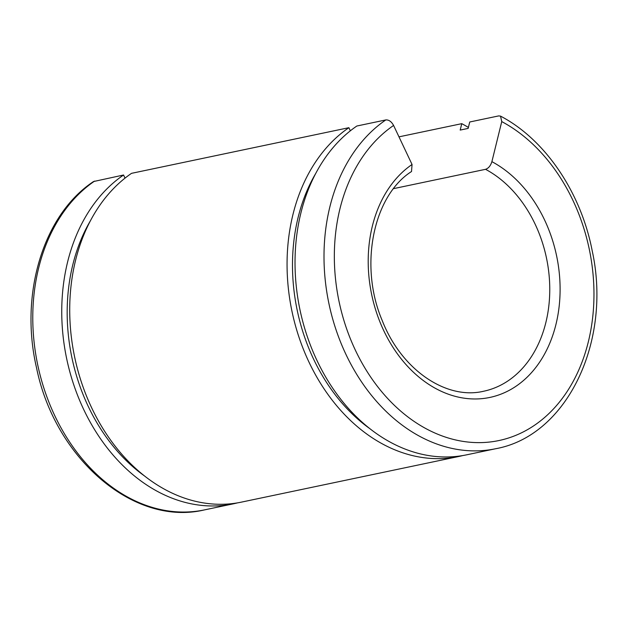 <?xml version="1.0" encoding="UTF-8"?>
<svg xmlns="http://www.w3.org/2000/svg" width="628" height="628" viewBox="0 0 628 628"><rect width="100%" height="100%" fill="white"/><g stroke="black" fill="none" stroke-linecap="round" stroke-linejoin="round"><path stroke-width="0.94" d="M398.976 136.849L461.768 123.661L460.191 130.075L468.158 128.402L469.736 121.989L498.71 115.905L500.524 116.109L501.756 121.597L491.889 161.655C490.609 165.768 488.498 168.32 485.546 169.317L393.599 188.628M485.546 169.317A117.483 88.909 -101.9 0 1 549.759 290.693A117.483 88.909 -101.9 0 1 483.607 391.244C446.398 400.185 401.386 369.923 382.162 320.406C358.761 265.55 373.393 195.63 411.513 171.538L412.054 164.497L393.591 125.451C391.44 121.557 388.85 119.72 385.812 119.932L356.845 126.016A176.225 133.364 -101.9 0 0 306.966 335.58A176.225 133.364 -101.9 0 0 466.714 454.813L495.68 448.73A176.225 133.364 -101.9 0 1 335.941 329.488A176.225 133.364 -101.9 0 1 385.812 119.932M125.035 178.132L123.559 175.008L93.509 181.547M348.878 127.688L131.527 173.336A176.225 133.364 -101.9 0 0 81.656 382.899A176.225 133.364 -101.9 0 0 241.395 502.133L458.746 456.493A176.225 133.364 -101.9 0 1 298.999 337.252A176.225 133.364 -101.9 0 1 348.878 127.688L350.353 130.812M237.4 502.895A176.225 133.364 -101.9 0 1 233.435 503.813A176.225 133.364 -101.9 0 1 73.688 384.572A176.225 133.364 -101.9 0 1 123.559 175.008M144.165 475.71A169.175 128.034 -101.9 0 1 90.573 220.514M369.484 428.39A169.175 128.034 -101.9 0 1 315.884 173.195M461.768 123.661A176.225 133.364 -101.9 0 1 468.394 127.437M462.71 455.575A176.225 133.364 -101.9 0 1 458.746 456.493M501.756 121.597A168.885 127.806 -101.9 0 1 576.3 375.356A168.885 127.806 -101.9 0 1 374.547 382.546A168.885 127.806 -101.9 0 1 393.591 125.451M491.889 161.655A124.831 94.467 -101.9 0 1 547.059 349.223A124.831 94.467 -101.9 0 1 397.909 354.545A124.831 94.467 -101.9 0 1 412.054 164.497M93.517 181.547C43.159 214.784 19.39 294.281 36.51 367.694C54.785 458.424 133.874 526.845 204.461 509.897A176.225 133.364 -101.9 0 1 44.714 390.655A176.225 133.364 -101.9 0 1 94.593 181.092M495.68 448.73C567.123 435.856 612.002 341.397 592.235 250.98C580.955 192.356 545.261 139.494 500.524 116.109M204.461 509.897L233.435 503.813"/></g></svg>
